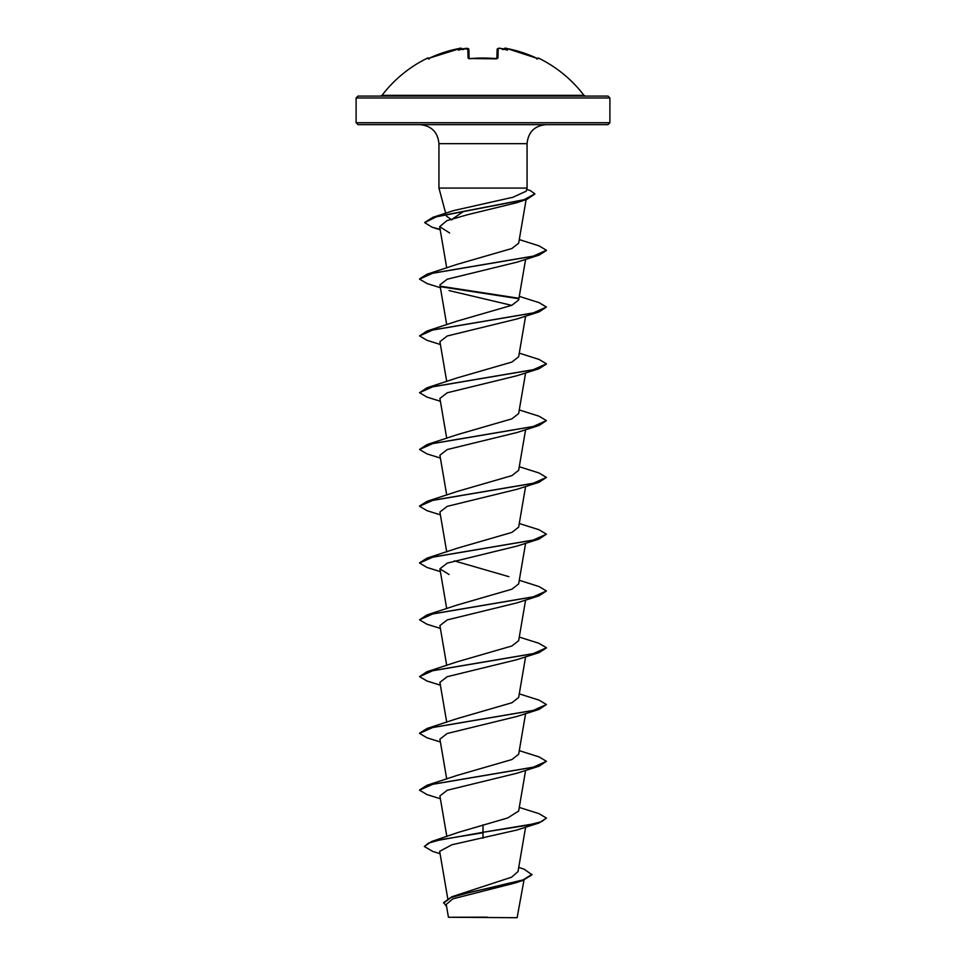 <?xml version="1.0" encoding="UTF-8"?>
<svg xmlns="http://www.w3.org/2000/svg" width="966" height="966" viewBox="0 0 966 966"><rect width="100%" height="100%" fill="white"/><g stroke="black" fill="none" stroke-linecap="round" stroke-linejoin="round"><path stroke-width="1.45" d="M470.007 58.624L468.051 58.008L467.81 48.542L465.576 48.421A126.425 125.942 180 0 0 463.728 48.686A94.257 49.568 146.2 0 0 458.452 50.16A94.257 44.629 -143.3 0 1 461.229 48.686L458.983 48.529A126.329 126.28 180 0 0 429.737 58.008L427.938 58.636A0.954 0.942 -26 0 1 428.397 58.54M427.938 58.636L427.636 58.032A0.954 0.954 0 0 1 428.856 58.383M537.603 58.54A0.954 0.942 26 0 1 538.062 58.636L538.364 58.032A126.896 126.896 0 0 1 583.959 95.332L382.041 95.332L380.532 96.081M538.062 58.636L536.263 58.008A126.329 126.28 180 0 0 507.017 48.542L504.88 48.348M505.327 48.312L503.721 49.073A0.954 0.942 5 0 1 504.795 48.421L504.771 48.686A94.257 44.629 143.3 0 1 507.548 50.16A94.257 49.568 -146.2 0 0 502.272 48.686L502.344 49.568L502.272 48.686A126.425 125.942 180 0 0 500.424 48.421L498.19 48.542L497.949 58.008L496.029 58.636A126.896 114.048 180 0 0 483 58.032A126.896 114.048 180 0 0 469.971 58.636M607.988 96.081L358.012 96.081L356.104 97.989L609.896 97.989L607.988 96.081M518.742 867.371L524.212 869.219L532.024 874.785L522.534 880.557L515.276 882.936L452.873 898.851L446.232 904.405L448.441 917.265L517.124 917.7L523.983 880.074M480.428 917.289L448.465 917.265L487.347 917.157M424.726 222.421L432.937 217.302L453.766 210.552L512.849 197.281L526.229 191.171L527.062 188.08L438.938 188.08L438.938 143.668C437.815 132.113 431.476 125.761 419.908 124.638L607.988 124.638L609.896 122.73L609.896 97.989M463.765 211.325L453.114 218.509M451.774 219.982L446.437 216.046M532.024 874.315L523.077 879.905L451.967 896.714L511.606 877.188L518.018 871.586L525.613 827.162M483 824.855L483 832.294L431.536 841.531L458.27 832.402L507.693 817.948L518.657 811.042L525.613 770.373M419.582 789.934L426.984 785.286L457.063 775.42L511.871 759.554L518.657 754.265L525.613 713.584M419.582 733.158L426.984 728.497L457.063 718.644L511.871 702.765L518.657 697.476L525.613 656.808M440.387 685.196L426.972 681.018L419.558 676.611L426.972 671.72L457.063 661.855L511.871 645.988L518.657 640.7L525.613 600.019M440.387 628.419L426.972 624.241L419.558 619.822L426.972 614.931L457.063 605.066L511.871 589.2L518.657 583.911L525.613 543.242M508.937 576.678L454.286 560.872M419.582 562.804L426.984 558.155L457.063 548.29L511.883 532.411L518.657 527.134L525.613 486.453M419.582 506.015L426.984 501.366L457.063 491.501L511.883 475.622L518.657 470.345L525.613 429.677M440.387 458.065L426.972 453.887L419.558 449.468L426.972 444.589L457.063 434.724L511.883 418.846L518.657 413.557L525.613 372.888M440.387 401.276L426.972 397.098L419.558 392.691L426.972 387.801L457.063 377.935L511.871 362.069L518.657 356.78L525.613 316.099M440.387 344.5L426.984 340.322L419.558 335.902L426.984 331.012L457.063 321.147L511.871 305.28L518.657 299.991L525.613 259.323M419.582 278.884L426.984 274.235L457.063 264.37L511.871 248.504L518.657 243.215L526.12 199.576M440.11 229.316L432.14 227.239L424.702 222.651L436.294 216.819L526.953 199.31L516.713 202.727L467.689 214.681L446.872 220.671L439.663 226.672L449.625 232.963M440.387 287.711L426.984 283.533L419.558 279.126L433.01 273.124L539.016 255.145L516.967 262.172L447.222 279.21L439.904 284.885L446.727 324.769M449.033 290.561L511.714 305.353M419.558 335.902L432.997 329.913L539.028 311.921L516.967 318.961L447.246 335.987L439.916 341.674L446.727 381.546M419.558 392.691L432.997 386.69L539.028 368.71L516.955 375.738L447.234 392.776L439.904 398.463L446.727 438.335M419.558 449.468L433.01 443.479L539.016 425.499L516.967 432.526L447.234 449.552L439.904 455.24L446.727 495.111M440.387 514.842L426.984 510.676L419.558 506.256L433.01 500.255L539.016 482.275L516.967 489.303L447.222 506.353L439.904 512.028L446.727 551.9M440.387 571.63L426.984 567.453L419.558 563.045L432.997 557.044L539.028 539.064L516.967 546.092L447.234 563.13L439.904 568.805L449.021 574.48M419.558 619.822L432.997 613.833L539.028 595.841L516.955 602.881L447.234 619.906L439.904 625.594L446.727 665.465M419.558 676.611L433.01 670.609L539.016 652.63L516.967 659.657L447.234 676.695L439.904 682.37L446.727 722.254M440.387 741.985L426.984 737.807L419.558 733.387L433.01 727.398L539.016 709.418L516.967 716.446L447.222 733.484L439.904 739.159L446.727 779.031M440.387 798.761L426.984 794.595L419.558 790.176L433.01 784.175L539.028 766.195L516.967 773.223L447.222 790.26L439.904 795.948L446.847 836.532M539.028 822.984L546.442 818.093L541.612 821.643L527.871 825.193L483 832.294L539.028 822.984L516.955 830.011L451.834 844.779L439.663 851.336L447.729 898.477M431.536 841.531L424.315 846.482L432.696 851.408L440.061 853.678M451.967 896.714L443.623 902.558L446.606 906.591M483 838.21L483 832.764L440.943 839.623L428.566 843.052L424.315 846.482M522.534 880.557L472.314 891.799L451.315 897.414L443.623 903.041M609.896 122.73L356.104 122.73L358.012 124.638L483 124.638M546.442 818.093L539.016 813.674L519.273 807.431M426.984 785.286L532.99 767.306L546.442 761.305L539.028 756.897L519.273 750.642M426.984 728.497L532.99 710.517L546.442 704.528L539.016 700.108L519.273 693.866M426.972 671.72L532.99 653.74L546.442 647.739L539.016 643.32L519.273 637.077M426.972 614.931L533.003 596.952L546.442 590.951L539.016 586.543L519.273 580.288M426.984 558.155L532.99 540.163L546.442 534.174L539.028 529.754L519.273 523.512M426.984 501.366L532.99 483.386L546.442 477.397L539.016 472.978L519.273 466.723M426.972 444.589L532.99 426.598L546.442 420.608L539.016 416.189L519.273 409.946M426.972 387.801L533.003 369.821L546.442 363.82L539.016 359.412L519.273 353.158M426.984 331.012L532.99 313.032L546.442 307.043L539.028 302.624L519.273 296.369M518.247 298.168L440.605 286.226M426.984 274.235L532.99 256.256L546.442 250.254L539.016 245.835L519.273 239.592M432.937 217.302L524.091 199.696L534.838 193.828L530.117 190.459L526.687 189.457M539.028 766.195L546.442 761.305M539.016 709.418L546.442 704.528M539.016 652.63L546.418 647.981M539.028 595.841L546.442 590.951M539.028 539.064L546.442 534.174M539.016 482.275L546.442 477.397M539.016 425.499L546.442 420.608M539.028 368.71L546.418 364.061M539.028 311.921L546.442 307.043M518.513 298.687L441.208 286.817M539.016 255.145L546.418 250.496M526.953 199.31L534.826 194.069M469.114 58.624L468.872 49.447A0.954 0.93 178.5 0 0 467.81 48.542M496.886 58.491L497.128 49.447A0.954 0.93 1.5 0 1 498.19 48.542M462.279 49.073A0.954 0.942 175 0 0 461.205 48.421M462.316 49.266C461.845 48.131 460.734 47.889 458.983 48.529L429.737 57.996L428.324 58.552L429.206 59.071M462.352 49.568L461.229 48.686M463.728 48.686L463.656 49.568L463.728 48.686M469.078 58.624A0.954 0.857 178.5 0 0 468.051 58.008M496.922 58.624A0.954 0.857 1.5 0 1 497.949 58.008M500.376 48.397L500.424 48.421C499.434 47.853 498.335 48.191 497.128 49.447M504.771 48.686L503.648 49.568M503.684 49.266C504.155 48.131 505.266 47.889 507.017 48.529L536.263 57.996L537.676 58.552L536.794 59.071M438.938 143.668L527.062 143.668C528.185 132.113 534.524 125.761 546.092 124.638M497.067 58.431L469.983 58.54L496.886 58.841M445.688 213.269L438.938 188.08M527.062 188.08L527.062 143.668M356.104 122.73L356.104 97.989M446.727 608.689L439.904 568.805M446.727 267.98L439.663 226.672M440.194 229.799L432.14 227.239M583.959 95.332L585.468 96.081M427.636 58.032A126.896 126.896 0 0 0 382.041 95.332M467.266 48.3L463.982 48.638L468.872 49.447M429.701 58.02L460.685 48.312M469.114 58.841L469.983 58.54M497.14 49.302L498.697 48.312M538.364 58.032L537.096 58.467M537.676 58.552L507.017 48.529"/></g></svg>
